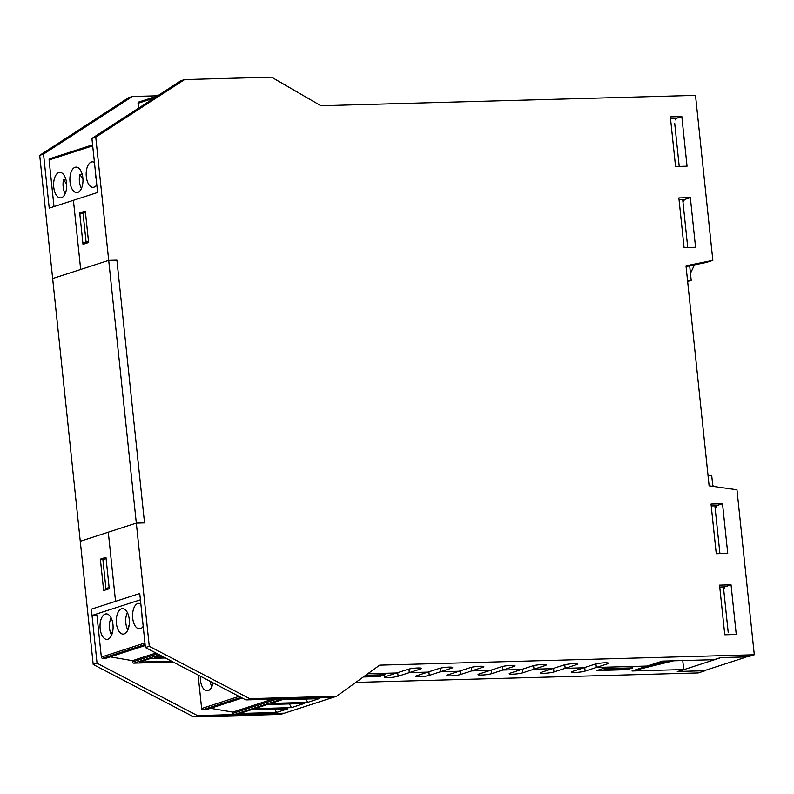 <?xml version="1.0" encoding="UTF-8"?>
<svg xmlns="http://www.w3.org/2000/svg" width="794" height="794" viewBox="0 0 794 794"><rect width="100%" height="100%" fill="white"/><g stroke="black" fill="none" stroke-linecap="round" stroke-linejoin="round"><path stroke-width="1.19" d="M595.957 663.893L596.334 667.446L647.189 666.037L667.982 660.955L647.189 666.037L596.334 667.446L585.118 671.079A7.325 0.933 -6 0 1 576.97 672.359A7.325 0.933 -6 0 1 571.541 672.022A7.325 0.933 -6 0 1 572.543 671.426L594.964 664.161A7.325 0.933 -6 0 1 603.112 662.891A7.325 0.933 -6 0 1 608.541 663.228A7.325 0.933 -6 0 1 607.539 663.814L596.334 667.446L595.957 663.893M624.203 669.759L596.86 670.523L602.467 668.707L629.811 667.943L624.203 669.759L624.124 669.054M364.327 676.24L380.832 675.783L384.038 674.741L365.687 675.257L385.13 674.711L379.532 676.528L363.305 676.984M379.532 676.528L379.453 675.823M704.615 670.543L677.302 671.615L683.713 669.541L631.974 670.97L662.404 661.114L714.143 659.675L720.545 657.601L747.888 656.846L754.3 654.772L379.691 665.134L336.616 696.269L249.663 698.68L149.272 646.296L136.32 523.107L144.528 522.879L116.907 260.144L108.709 260.372L95.756 137.183L184.585 79.569L271.548 77.157L320.895 105.741L695.504 95.369L712.843 260.363L685.996 265.831L709.121 485.819L736.961 489.779L754.3 654.772M704.645 670.861L698.244 672.935L355.791 682.413M565.159 668.31L583.749 667.794L565.159 668.31L553.944 671.942A7.325 0.933 -6 0 1 545.796 673.223A7.325 0.933 -6 0 1 540.367 672.885A7.325 0.933 -6 0 1 541.369 672.29L563.79 665.025A7.325 0.933 -6 0 1 571.948 663.744A7.325 0.933 -6 0 1 577.367 664.082A7.325 0.933 -6 0 1 576.375 664.677L565.159 668.31L564.782 664.757L565.159 668.31M533.985 669.173L552.584 668.657L533.985 669.173L522.78 672.806A7.325 0.933 -6 0 1 514.621 674.086A7.325 0.933 -6 0 1 509.202 673.749A7.325 0.933 -6 0 1 510.195 673.153L532.625 665.888A7.325 0.933 -6 0 1 540.774 664.608A7.325 0.933 -6 0 1 546.203 664.945A7.325 0.933 -6 0 1 545.2 665.541L533.985 669.173L533.618 665.61L533.985 669.173M502.81 670.037L521.41 669.521L502.81 670.037L491.605 673.669A7.325 0.933 -6 0 1 483.457 674.95A7.325 0.933 -6 0 1 478.028 674.612A7.325 0.933 -6 0 1 479.02 674.017L501.451 666.752A7.325 0.933 -6 0 1 509.599 665.471A7.325 0.933 -6 0 1 515.028 665.809A7.325 0.933 -6 0 1 514.026 666.404L502.81 670.037L502.443 666.474L502.81 670.037M471.646 670.9L490.235 670.384L471.646 670.9L460.431 674.533A7.325 0.933 -6 0 1 452.282 675.803A7.325 0.933 -6 0 1 446.853 675.466A7.325 0.933 -6 0 1 447.856 674.88L470.276 667.615A7.325 0.933 -6 0 1 478.425 666.335A7.325 0.933 -6 0 1 483.854 666.672A7.325 0.933 -6 0 1 482.851 667.268L471.646 670.9L471.269 667.337L471.646 670.9M440.472 671.764L459.061 671.248L440.472 671.764L429.256 675.396A7.325 0.933 -6 0 1 421.108 676.667A7.325 0.933 -6 0 1 415.679 676.329A7.325 0.933 -6 0 1 416.681 675.744L439.102 668.479A7.325 0.933 -6 0 1 447.25 667.198A7.325 0.933 -6 0 1 452.679 667.536A7.325 0.933 -6 0 1 451.687 668.131L440.472 671.764L440.094 668.201L440.472 671.764M409.297 672.627L427.897 672.111L409.297 672.627L398.092 676.26A7.325 0.933 -6 0 1 389.933 677.53A7.325 0.933 -6 0 1 384.514 677.193A7.325 0.933 -6 0 1 385.507 676.607L407.937 669.342A7.325 0.933 -6 0 1 416.086 668.062A7.325 0.933 -6 0 1 421.505 668.399A7.325 0.933 -6 0 1 420.512 668.995L409.297 672.627L408.93 669.064L409.297 672.627M367.741 673.769L396.722 672.975L367.741 673.769M673.56 660.807L631.974 670.97M683.713 669.541L682.761 660.548M184.585 79.569L180.744 80.809L91.915 138.424L97.593 192.485L49.228 208.157L43.541 154.096L39.7 155.346L52.652 278.535L80.68 269.454L73.415 200.316L80.68 269.454L108.709 260.372L116.907 260.144L144.528 522.879L136.32 523.107L108.292 532.188L115.557 601.326L108.292 532.188L80.263 541.27L93.206 664.459L193.597 716.843L280.55 714.431L284.401 713.191L197.448 715.593L97.057 663.218L91.37 609.157L139.744 593.485L145.431 647.547L245.812 699.921L332.775 697.519L336.616 696.269M85.484 212.782L83.042 213.12L86.08 242.031L88.531 241.704M86.08 242.031L82.874 243.073L79.837 214.162L83.042 213.12M82.874 243.073L87.261 242.954M100.362 559.125L105.959 557.309L109.264 588.741L103.657 590.557L100.362 559.125L104.748 559.006M332.775 697.519L284.401 713.191L333.222 697.37L282.902 698.76L234.081 714.58A1.27 1.082 -108 0 1 232.86 713.349L232.731 712.099L210.559 708.298M43.541 154.096L132.37 96.481L157.659 95.786M197.448 715.593L193.597 716.843M97.057 663.218L93.206 664.459M132.37 96.481L128.529 97.731L39.7 155.346M604.512 669.59L607.718 668.558L632.868 667.863L629.672 668.895L604.512 669.59L603.827 668.667M736.256 634.466L724.773 634.783L719.553 585.128L731.046 584.811L736.256 634.466M723.592 588.533L724.763 588.146L724.634 586.885L719.761 587.024M724.634 586.885L731.046 584.811M727.741 553.388L716.257 553.706L711.037 504.051L722.52 503.733L727.741 553.388M715.066 507.445L716.248 507.068L716.109 505.808L711.235 505.947M716.109 505.808L722.52 503.733M695.564 247.291L684.081 247.609L678.86 197.954L690.343 197.637L695.564 247.291M682.9 201.348L684.071 200.971L683.942 199.711L679.059 199.85M683.942 199.711L690.343 197.637M687.048 166.204L675.555 166.522L670.344 116.867L681.828 116.549L687.048 166.204M675.555 119.884L675.416 118.634L670.543 118.763M675.416 118.634L681.828 116.549M686.076 266.586L706.442 262.437L712.843 260.363M107.915 589.178L105.93 588.523L102.892 559.611L106.098 558.569L109.135 587.481L105.93 588.523M88.61 242.517L83.003 244.334L79.708 212.901L85.305 211.085L88.61 242.517M85.484 212.742L79.708 212.901M91.915 138.424L95.756 137.183M145.431 647.547L149.272 646.296M245.812 699.921L249.663 698.68M712.734 485.243L713.588 486.454M708.03 475.487L711.702 475.388L712.853 486.355M728.217 632.52L723.423 586.925M719.92 553.607L714.898 505.838M719.9 657.809L745.586 656.906M719.92 657.968L678.274 671.456L703.98 670.751L745.626 657.253M80.263 541.27L136.32 523.107L108.709 260.372L52.652 278.535L80.263 541.27M690.462 273.334L694.472 264.878M687.535 280.451L691.197 280.351L687.644 281.503M674.682 123.219L679.227 166.422M682.731 199.741L687.743 247.51M689.678 265.851L691.197 280.351M276.511 712.476L239.689 713.498L251.053 709.816L287.875 708.794L276.511 712.476L274.645 709.161M240.959 697.39L202.817 709.747L205.884 709.816L242.22 698.045M234.081 714.58L284.401 713.191M202.817 709.747A1.27 1.082 -108 0 1 201.636 708.516L239.054 696.398M198.123 675.039L201.636 708.516M200.346 676.2A12.744 6.531 -91.6 0 0 207.204 690.8A12.744 6.531 -91.6 0 0 213.01 682.81M307.685 702.372L270.863 703.395L282.227 699.713L319.049 698.69L307.685 702.372L305.928 699.057M304.152 703.524L291.418 707.643L254.586 708.665L267.32 704.536L304.152 703.524M291.418 707.643L289.443 703.931M272.59 699.177L232.731 712.099M212.077 686.125L211.621 686.135A12.049 6.183 88.4 0 1 210.063 681.272M212.812 682.701L211.621 686.135M171.544 661.164L139.397 662.057L150.761 658.375L165.41 657.968M145.103 644.51L102.525 658.305L105.592 658.375L145.213 645.542M173.231 662.057L133.799 663.139A1.27 1.082 -108 0 1 132.568 661.918L132.439 660.658L110.267 656.866M102.525 658.305A1.27 1.082 -108 0 1 101.344 657.085L144.945 642.951M92.035 615.449L140.409 599.778L139.744 593.485L91.37 609.157L92.035 615.449L96.957 615.31L101.344 657.085M105.235 614.06A12.744 6.531 -91.6 0 0 100.074 627.756A12.744 6.531 -91.6 0 0 106.912 639.369A12.744 6.531 -91.6 0 0 113.095 626.446A12.744 6.531 -91.6 0 0 106.207 613.891A12.744 6.531 -91.6 0 0 105.235 614.06M163.504 656.975L154.294 657.234L160.279 655.288M155.961 653.035L132.439 660.658M124.152 633.93A12.744 6.531 -91.6 0 0 129.323 620.223A12.744 6.531 -91.6 0 0 122.484 608.611A12.744 6.531 -91.6 0 0 116.301 621.533A12.744 6.531 -91.6 0 0 123.189 634.098A12.744 6.531 -91.6 0 0 124.152 633.93M143.198 626.337A12.744 6.531 88.4 0 1 140.429 628.649A12.744 6.531 88.4 0 1 139.456 628.818A12.744 6.531 88.4 0 1 132.578 616.263A12.744 6.531 88.4 0 1 138.752 603.341A12.744 6.531 88.4 0 1 140.846 603.946M111.785 634.694L111.329 634.704A12.049 6.183 88.4 0 1 111.1 617.811M112.917 630.128L111.329 634.704M128.062 629.414L127.596 629.434A12.049 6.183 88.4 0 1 127.377 612.541M129.194 624.848L127.596 629.434M142.592 620.62A12.049 6.183 88.4 0 1 141.987 614.844M138.543 108.183L138.027 103.289L154.145 98.069M138.94 101.999A1.27 1.082 72 0 0 138.027 103.289M54.002 206.609L49.099 159.961L92.69 145.838M50.012 158.671A1.27 1.082 72 0 0 49.099 159.961M61.475 197.716A12.744 6.531 88.4 0 1 60.513 197.885A12.744 6.531 88.4 0 1 53.625 185.32A12.744 6.531 88.4 0 1 59.808 172.397A12.744 6.531 88.4 0 1 66.646 184.01A12.744 6.531 88.4 0 1 61.475 197.716M75.112 167.296A12.744 6.531 88.4 0 1 76.075 167.127A12.744 6.531 88.4 0 1 82.963 179.692A12.744 6.531 88.4 0 1 76.78 192.605A12.744 6.531 88.4 0 1 69.941 181.002A12.744 6.531 88.4 0 1 75.112 167.296M94.446 162.462A12.744 6.531 -91.6 0 0 92.352 161.857A12.744 6.531 -91.6 0 0 91.379 162.026A12.744 6.531 -91.6 0 0 86.218 175.732A12.744 6.531 -91.6 0 0 93.057 187.334A12.744 6.531 -91.6 0 0 96.799 184.843M65.962 179.742L63.51 179.801A12.049 6.183 -91.6 0 0 65.177 193.686M66.646 184.059L63.51 179.801M82.239 174.462L79.787 174.531A12.049 6.183 -91.6 0 0 81.454 188.416M82.923 178.789L79.787 174.531M95.588 173.36A12.049 6.183 -91.6 0 0 96.193 179.136M553.944 671.942L553.567 668.34M522.78 672.806L522.392 669.203M491.605 673.669L491.228 670.067M460.431 674.533L460.054 670.93M429.256 675.396L428.879 671.784M398.092 676.26L397.705 672.647M585.118 671.079L584.741 667.476M576.265 663.715L576.375 664.677M545.101 664.578L545.2 665.541M513.926 665.441L514.026 666.404M482.752 666.305L482.851 667.268M451.578 667.168L451.687 668.131M420.413 668.032L420.512 668.995M607.44 662.851L607.539 663.814M276.977 699.057L232.86 713.349M157.5 653.839L132.568 661.918M133.799 663.139L159.415 654.842M157.272 96.034L138.722 102.049M92.59 144.855L49.794 158.721"/></g></svg>
